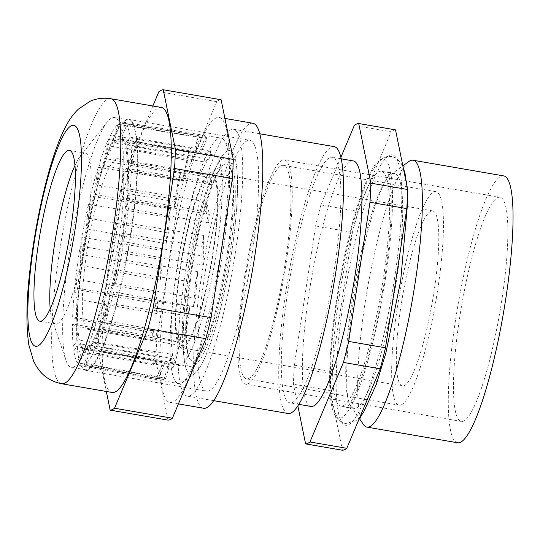 <?xml version="1.0" encoding="UTF-8"?>
<svg xmlns="http://www.w3.org/2000/svg" width="540" height="540" viewBox="0 0 540 540"><rect width="100%" height="100%" fill="white"/><g stroke="black" fill="none" stroke-linecap="round" stroke-linejoin="round"><path stroke-width="0.41" stroke-dasharray="2.7 2.03" d="M231.485 253.449A113.744 19.386 -80.2 0 0 229.689 150.579A113.744 19.386 -80.2 0 0 189.196 271.883A113.744 19.386 -80.2 0 0 190.984 374.746A113.744 19.386 -80.2 0 0 231.485 253.449M459.52 318.553A113.744 19.386 99.8 0 1 500.02 197.249A113.744 19.386 99.8 0 1 501.808 300.119A113.744 19.386 99.8 0 1 461.315 421.423A113.744 19.386 99.8 0 1 459.52 318.553M503.705 175.898A135.412 23.078 -80.2 0 0 455.497 320.308A135.412 23.078 -80.2 0 0 457.63 442.773M408.753 161.582A135.412 23.078 -80.2 0 0 364.824 304.654A135.412 23.078 -80.2 0 0 363.373 424.427M352.067 300.611A119.158 20.311 -80.2 0 0 350.791 406.013A119.158 20.311 -80.2 0 0 353.943 408.382A119.158 20.311 -80.2 0 0 396.367 281.3A119.158 20.311 -80.2 0 0 394.49 173.536A119.158 20.311 -80.2 0 0 390.724 174.704A119.158 20.311 -80.2 0 0 352.067 300.611M338.918 298.343A119.158 20.311 -80.2 0 0 340.794 406.107A119.158 20.311 -80.2 0 0 383.218 279.031A119.158 20.311 -80.2 0 0 381.341 171.261A119.158 20.311 -80.2 0 0 338.918 298.343M394.463 278.93A137.201 23.389 -80.2 0 0 389.34 155.358A137.201 23.389 -80.2 0 0 343.454 301.165A137.201 23.389 -80.2 0 0 342.995 423.772A137.201 23.389 -80.2 0 0 394.463 278.93M385.519 278.033A131.517 22.417 -80.2 0 0 380.606 159.584A131.517 22.417 -80.2 0 0 336.623 299.342A131.517 22.417 -80.2 0 0 336.184 416.867A131.517 22.417 -80.2 0 0 385.519 278.033M353.336 160.934A124.578 21.236 -80.2 0 0 308.988 293.787A124.578 21.236 -80.2 0 0 310.952 406.451M287.948 290.156A124.578 21.236 -80.2 0 0 289.913 402.82A124.578 21.236 -80.2 0 0 334.267 269.966A124.578 21.236 -80.2 0 0 332.303 157.302A124.578 21.236 -80.2 0 0 287.948 290.156M334.145 146.624A135.412 23.078 -80.2 0 0 285.937 291.033A135.412 23.078 -80.2 0 0 288.07 413.498M185.166 273.638A135.412 23.078 -80.2 0 0 187.299 396.097A135.412 23.078 -80.2 0 0 235.507 251.687A135.412 23.078 -80.2 0 0 233.375 129.229A135.412 23.078 -80.2 0 0 185.166 273.638M340.882 157.363L320.868 204.95A162.493 27.695 -80.2 0 0 315.61 225.956L294.314 365.135A162.493 27.695 -80.2 0 0 293.429 384.23L297.851 405.891M294.314 365.135L331.128 371.486A162.493 27.695 -80.2 0 0 330.25 390.582L293.429 384.23M342.401 450.232L330.25 390.582M331.128 371.486L352.424 232.308L315.61 225.956M320.868 204.95L357.683 211.309A162.493 27.695 -80.2 0 0 352.424 232.308M357.683 211.309L391.136 131.774L354.321 125.422M395.516 129.863A162.493 27.695 -80.2 0 0 391.136 131.774M210.019 173.029A88.83 15.14 -80.2 0 0 209.453 173.32A88.83 15.14 -80.2 0 0 181.744 257.728A88.83 15.14 -80.2 0 0 179.543 346.531A88.83 15.14 -80.2 0 0 181.555 347.834A88.83 15.14 -80.2 0 0 183.31 347.578A88.83 15.14 -80.2 0 0 212.409 257.985A88.83 15.14 -80.2 0 0 211.775 172.766A88.83 15.14 -80.2 0 0 210.019 173.029M430.907 211.167A88.83 15.14 -80.2 0 0 401.814 300.753A88.83 15.14 -80.2 0 0 402.442 385.972A88.83 15.14 -80.2 0 0 404.197 385.715A88.83 15.14 -80.2 0 0 433.296 296.123A88.83 15.14 -80.2 0 0 432.668 210.904A88.83 15.14 -80.2 0 0 430.907 211.167M80.919 365.843A123.694 21.087 -80.2 0 1 78.496 364.419L158.193 378.803L165.2 362.144L84.942 349.09A106.691 18.185 -80.2 0 0 85.955 348.779A106.691 18.185 -80.2 0 0 90.058 345.182L84.267 365.033A123.694 21.087 -80.2 0 1 83.403 365.492A123.694 21.087 -80.2 0 1 80.919 365.843L178.591 383.603A124.578 21.236 -80.2 0 0 181.089 383.245A124.578 21.236 -80.2 0 0 182.567 382.381A124.578 21.236 -80.2 0 0 220.745 264.458A124.578 21.236 -80.2 0 0 224.316 140.562A124.578 21.236 -80.2 0 0 220.982 138.085A124.578 21.236 -80.2 0 0 218.552 138.449A124.578 21.236 -80.2 0 0 177.761 263.999A124.578 21.236 -80.2 0 0 178.591 383.603M165.2 362.144A105.968 18.063 99.8 0 1 163.937 362.192A105.968 18.063 99.8 0 1 163.283 362.009L156.958 377.048A124.416 21.209 -80.2 0 0 158.193 378.803M83.066 348.854L77.24 362.705A123.694 21.087 -80.2 0 1 73.771 350.663L153.495 364.723L159.705 357.298L79.481 343.825A106.691 18.185 -80.2 0 0 83.066 348.854L163.283 362.009M159.705 357.298A105.968 18.063 99.8 0 1 158.544 353.389L152.942 360.092A124.416 21.209 -80.2 0 0 153.495 364.723M78.361 339.869L73.204 346.052A123.694 21.087 -80.2 0 1 72.455 324.041L152.233 337.75L156.89 340.443L76.741 326.518A106.691 18.185 -80.2 0 0 78.361 339.869L158.544 353.389M156.89 340.443A105.968 18.063 99.8 0 1 156.627 333.234L152.422 330.797A124.416 21.209 -80.2 0 0 152.233 337.75M76.505 319.322L72.637 317.081A123.694 21.087 -80.2 0 1 74.702 287.753L154.555 301.118L157.1 313.612L77.044 299.248A106.691 18.185 -80.2 0 0 76.505 319.322L156.627 333.234M157.1 313.612A105.968 18.063 99.8 0 1 157.768 303.973L155.466 292.694A124.416 21.209 -80.2 0 0 154.555 301.118M77.726 289.69L75.607 279.295A123.694 21.087 -80.2 0 1 80.237 246.186L160.178 259.261L160.306 280.051L80.359 265.316A106.691 18.185 -80.2 0 0 77.726 289.69L157.768 303.973M160.306 280.051A105.968 18.063 99.8 0 1 161.818 269.143L161.703 250.371A124.416 21.209 -80.2 0 0 160.178 259.261M81.871 254.536L81.77 237.249A123.694 21.087 -80.2 0 1 88.405 204.35L168.426 217.228L166.118 243.797L86.278 228.805A106.691 18.185 -80.2 0 0 81.871 254.536L161.818 269.143M166.118 243.797A105.968 18.063 99.8 0 1 168.298 232.936L170.383 208.946A124.416 21.209 -80.2 0 0 168.426 217.228M88.445 218.106L90.362 196.007A123.694 21.087 -80.2 0 1 98.206 167.292L178.301 180.076L173.84 209.23L94.102 194.117A106.691 18.185 -80.2 0 0 88.445 218.106L168.298 232.936M173.84 209.23A105.968 18.063 99.8 0 1 176.425 199.726L180.454 173.401A124.416 21.209 -80.2 0 0 178.301 180.076M96.653 184.795L100.366 160.549A123.694 21.087 -80.2 0 1 108.466 139.482L188.622 152.3L182.54 180.515L102.87 165.442A106.691 18.185 -80.2 0 0 96.653 184.795L176.425 199.726M182.54 180.515A105.968 18.063 99.8 0 1 185.213 173.516L190.701 148.034A124.416 21.209 -80.2 0 0 188.622 152.3M105.509 158.618L110.565 135.155A123.694 21.087 -80.2 0 1 117.943 124.274L198.133 137.241L191.167 161.116L111.537 146.246A106.691 18.185 -80.2 0 0 105.509 158.618L185.213 173.516M191.167 161.116A105.968 18.063 99.8 0 1 193.61 157.464L199.894 135.905A124.416 21.209 -80.2 0 0 198.133 137.241M113.94 142.736L119.725 122.884A123.694 21.087 -80.2 0 1 120.596 122.425A123.694 21.087 -80.2 0 1 123.012 122.06A123.694 21.087 -80.2 0 1 125.503 123.498L119.056 138.827A106.691 18.185 -80.2 0 0 118.037 139.138A106.691 18.185 -80.2 0 0 113.94 142.736L193.61 157.464M125.503 123.498L205.686 136.715L198.679 153.374L119.056 138.827M198.679 153.374A105.968 18.063 99.8 0 1 199.996 153.34A105.968 18.063 99.8 0 1 200.597 153.508L206.921 138.47A124.416 21.209 -80.2 0 0 205.686 136.715M206.921 138.47L126.752 125.213A123.694 21.087 -80.2 0 1 130.221 137.255L210.384 150.795L204.174 158.227L124.511 144.092A106.691 18.185 -80.2 0 0 120.926 139.064L126.752 125.213M204.174 158.227A105.968 18.063 99.8 0 1 205.335 162.135L210.938 155.425A124.416 21.209 -80.2 0 0 210.384 150.795M210.938 155.425L130.795 141.865A123.694 21.087 -80.2 0 1 131.537 163.877L211.646 177.775L206.989 175.082L127.258 161.399A106.691 18.185 -80.2 0 0 125.631 148.041L130.795 141.865M206.989 175.082A105.968 18.063 99.8 0 1 207.252 182.291L211.451 184.721A124.416 21.209 -80.2 0 0 211.646 177.775M211.451 184.721L131.362 170.836A123.694 21.087 -80.2 0 1 129.296 200.165L209.324 214.4L206.779 201.906L126.954 188.663A106.691 18.185 -80.2 0 0 127.487 168.595L131.362 170.836M206.779 201.906A105.968 18.063 99.8 0 1 206.111 211.545L208.413 222.831A124.416 21.209 -80.2 0 0 209.324 214.4M208.413 222.831L128.385 208.622A123.694 21.087 -80.2 0 1 123.755 241.731L203.701 256.257L203.573 235.474L123.64 222.601A106.691 18.185 -80.2 0 0 126.266 198.227L128.385 208.622M203.573 235.474A105.968 18.063 99.8 0 1 202.061 246.382L202.176 265.147A124.416 21.209 -80.2 0 0 203.701 256.257M202.176 265.147L122.229 250.668A123.694 21.087 -80.2 0 1 115.594 283.561L195.453 298.296L197.762 271.728L117.713 259.112A106.691 18.185 -80.2 0 0 122.121 233.381L122.229 250.668M197.762 271.728A105.968 18.063 99.8 0 1 195.581 282.589L193.496 306.578A124.416 21.209 -80.2 0 0 195.453 298.296M193.496 306.578L113.63 291.911A123.694 21.087 -80.2 0 1 105.793 320.625L185.578 335.441L190.033 306.295L109.897 293.8A106.691 18.185 -80.2 0 0 115.547 269.811L113.63 291.911M190.033 306.295A105.968 18.063 99.8 0 1 187.454 315.799L183.425 342.117A124.416 21.209 -80.2 0 0 185.578 335.441M183.425 342.117L103.633 327.368A123.694 21.087 -80.2 0 1 95.533 348.435L175.257 363.224L181.339 335.009L101.122 322.468A106.691 18.185 -80.2 0 0 107.339 303.122L103.633 327.368M181.339 335.009A105.968 18.063 99.8 0 1 178.666 342.009L173.178 367.483A124.416 21.209 -80.2 0 0 175.257 363.224M173.178 367.483L93.433 352.762A123.694 21.087 -80.2 0 1 86.049 363.643L165.746 378.284L172.712 354.409L92.455 341.672A106.691 18.185 -80.2 0 0 98.489 329.299L93.433 352.762M172.712 354.409A105.968 18.063 99.8 0 1 170.269 358.054L163.984 379.613A124.416 21.209 -80.2 0 0 165.746 378.284M163.984 379.613L84.267 365.033M193.239 374.416A113.744 19.386 -80.2 0 0 194.582 373.633A113.744 19.386 -80.2 0 0 229.446 265.964A113.744 19.386 -80.2 0 0 232.706 152.84A113.744 19.386 -80.2 0 0 229.689 150.579A113.744 19.386 -80.2 0 0 227.441 150.91A113.744 19.386 -80.2 0 0 190.181 265.626A113.744 19.386 -80.2 0 0 190.984 374.746A113.744 19.386 -80.2 0 0 193.239 374.416M247.934 383.859A113.744 19.386 -80.2 0 0 285.194 269.143A113.744 19.386 -80.2 0 0 284.384 160.022A113.744 19.386 -80.2 0 0 282.137 160.353A113.744 19.386 -80.2 0 0 244.876 275.069A113.744 19.386 -80.2 0 0 245.687 384.19A113.744 19.386 -80.2 0 0 247.934 383.859M401.267 404.872A108.324 18.468 -80.2 0 0 436.752 295.616A108.324 18.468 -80.2 0 0 435.983 191.693A108.324 18.468 -80.2 0 0 433.843 192.004A108.324 18.468 -80.2 0 0 398.358 301.259A108.324 18.468 -80.2 0 0 399.127 405.189A108.324 18.468 -80.2 0 0 401.267 404.872M248.751 378.54A108.324 18.468 -80.2 0 0 284.229 269.285A108.324 18.468 -80.2 0 0 283.466 165.362A108.324 18.468 -80.2 0 0 281.32 165.672A108.324 18.468 -80.2 0 0 245.842 274.928A108.324 18.468 -80.2 0 0 246.605 378.857A108.324 18.468 -80.2 0 0 248.751 378.54M105.793 320.625L109.897 293.8M95.533 348.435L101.122 322.468M86.049 363.643L92.455 341.672M78.496 364.419L84.942 349.09M73.771 350.663L79.481 343.825M72.455 324.041L76.741 326.518M74.702 287.753L77.044 299.248M80.237 246.186L80.359 265.316M88.405 204.35L86.278 228.805M98.206 167.292L94.102 194.117M108.466 139.482L102.87 165.442M117.943 124.274L111.537 146.246M130.221 137.255L124.511 144.092M131.537 163.877L127.258 161.399M129.296 200.165L126.954 188.663M123.755 241.731L123.64 222.601M156.958 377.048L77.24 362.705M152.942 360.092L73.204 346.052M152.422 330.797L72.637 317.081M155.466 292.694L75.607 279.295M161.703 250.371L81.77 237.249M170.383 208.946L90.362 196.007M180.454 173.401L100.366 160.549M190.701 148.034L110.565 135.155M199.894 135.905L119.725 122.884M115.594 283.561L117.713 259.112M120.926 139.064L200.597 153.508M125.631 148.041L205.335 162.135M127.487 168.595L207.252 182.291M126.266 198.227L206.111 211.545M122.121 233.381L202.061 246.382M115.547 269.811L195.581 282.589M107.339 303.122L187.454 315.799M98.489 329.299L178.666 342.009M90.058 345.182L170.269 358.054M212.774 253.28A86.663 14.769 -80.2 0 0 211.41 174.906A86.663 14.769 -80.2 0 0 180.556 267.327A86.663 14.769 -80.2 0 0 181.919 345.701A86.663 14.769 -80.2 0 0 212.774 253.28M119.158 237.114A86.663 14.769 -80.2 0 0 117.794 158.74A86.663 14.769 -80.2 0 0 86.94 251.161A86.663 14.769 -80.2 0 0 88.303 329.535A86.663 14.769 -80.2 0 0 119.158 237.114M83.214 252.788A106.704 18.191 -80.2 0 0 84.895 349.286A106.704 18.191 -80.2 0 0 122.884 235.494A106.704 18.191 -80.2 0 0 121.203 138.996A106.704 18.191 -80.2 0 0 83.214 252.788M176.83 268.947A106.704 18.191 -80.2 0 0 178.511 365.452A106.704 18.191 -80.2 0 0 216.5 251.654A106.704 18.191 -80.2 0 0 214.819 155.156A106.704 18.191 -80.2 0 0 176.83 268.947M204.559 276.068A127.285 21.695 99.8 0 1 249.878 140.319A127.285 21.695 99.8 0 1 251.883 255.434A127.285 21.695 99.8 0 1 206.564 391.176A127.285 21.695 99.8 0 1 204.559 276.068M83.599 255.184A127.285 21.695 99.8 0 1 121.838 123.687A127.285 21.695 99.8 0 1 128.911 119.434A127.285 21.695 99.8 0 1 130.916 234.549A127.285 21.695 99.8 0 1 85.603 370.298A127.285 21.695 99.8 0 1 80.366 363.92A127.285 21.695 99.8 0 1 83.599 255.184M125.996 120.285A126.745 21.607 99.8 0 1 128.507 119.914A126.745 21.607 99.8 0 1 130.505 234.542A126.745 21.607 99.8 0 1 87.885 369.34A126.745 21.607 99.8 0 1 85.381 369.704A126.745 21.607 99.8 0 1 80.163 363.359A126.745 21.607 99.8 0 1 83.383 255.083A126.745 21.607 99.8 0 1 121.46 124.146A126.745 21.607 99.8 0 1 125.996 120.285M252.821 123.242A144.619 24.651 -80.2 0 0 249.966 123.66A144.619 24.651 -80.2 0 0 202.595 269.521A144.619 24.651 -80.2 0 0 203.614 408.26M216.304 117.848A144.619 24.651 -80.2 0 0 168.932 263.709A144.619 24.651 -80.2 0 0 169.958 402.449A144.619 24.651 -80.2 0 0 172.82 402.03A144.619 24.651 -80.2 0 0 220.185 256.169A144.619 24.651 -80.2 0 0 219.166 117.43A144.619 24.651 -80.2 0 0 216.304 117.848M161.311 107.44A144.619 24.651 -80.2 0 0 158.45 107.865A144.619 24.651 -80.2 0 0 111.085 253.719A144.619 24.651 -80.2 0 0 112.104 392.459M50.193 308.846A86.663 14.769 -80.2 0 0 52.056 319.241A86.663 14.769 -80.2 0 0 55.735 323.912A86.663 14.769 -80.2 0 0 57.456 323.663A86.663 14.769 -80.2 0 0 85.84 236.257A86.663 14.769 -80.2 0 0 85.226 153.117A86.663 14.769 -80.2 0 0 83.511 153.374A86.663 14.769 -80.2 0 0 80.19 156.29A86.663 14.769 -80.2 0 0 74.952 165.456M73.899 366.923A126.745 21.607 -80.2 0 0 115.412 239.092A126.745 21.607 -80.2 0 0 114.514 117.504A126.745 21.607 -80.2 0 0 112.01 117.869A126.745 21.607 -80.2 0 0 107.143 122.141A126.745 21.607 -80.2 0 0 71.665 238.721A126.745 21.607 -80.2 0 0 66.002 360.45A126.745 21.607 -80.2 0 0 71.388 367.295A126.745 21.607 -80.2 0 0 73.899 366.923M221.117 99.758A162.493 27.695 -80.2 0 0 218.99 100.292A162.493 27.695 -80.2 0 0 216.736 101.669L158.882 91.678M152.867 105.982L125.428 171.207A162.493 27.695 -80.2 0 0 120.17 192.213L98.874 331.391A162.493 27.695 -80.2 0 0 97.997 350.487L106.346 391.466M168.008 420.12L155.851 360.477L97.997 350.487M98.874 331.391L156.728 341.381A162.493 27.695 -80.2 0 0 155.851 360.477M156.728 341.381L178.025 202.203L120.17 192.213M125.428 171.207L183.283 181.197A162.493 27.695 -80.2 0 0 178.025 202.203M183.283 181.197L216.736 101.669M194.562 360.788A100.001 17.044 -80.2 0 0 228.184 254.428A100.001 17.044 -80.2 0 0 224.626 164.281A100.001 17.044 -80.2 0 0 223.992 164.612A100.001 17.044 -80.2 0 0 192.8 259.632A100.001 17.044 -80.2 0 0 190.323 359.613A100.001 17.044 -80.2 0 0 194.562 360.788M223.493 158.301A105.739 18.023 -80.2 0 0 188.845 265.025A105.739 18.023 -80.2 0 0 189.628 366.39A105.739 18.023 -80.2 0 0 191.693 366.08A105.739 18.023 -80.2 0 0 226.321 259.51A105.739 18.023 -80.2 0 0 225.612 157.997A105.739 18.023 -80.2 0 0 223.493 158.301M110.822 98.725A144.619 24.651 -80.2 0 0 107.96 99.144A144.619 24.651 -80.2 0 0 60.595 245.005A144.619 24.651 -80.2 0 0 61.614 383.744M500.02 197.249L284.384 160.022M350.791 406.013L359.323 418.507M353.943 408.382L340.794 406.107M380.606 159.584L389.34 155.358M298.829 404.359L289.913 402.82M213.712 400.66L187.299 396.097M259.787 133.785L233.375 129.229M341.213 158.841L332.303 157.302M336.184 416.867L342.995 423.772M394.49 173.536L381.341 171.261M390.724 174.704L402.854 165.875M461.315 421.423L245.687 384.19M353.329 301.59C360.099 256.635 371.993 210.236 382.388 187.279C385.607 180.245 388.24 175.635 390.305 173.462L391.46 172.382L389.232 172.625L387.221 171.653L388.881 175.952C390.251 181.069 391.034 189.02 391.237 199.807C391.473 221.312 389.252 247.543 384.588 278.505C377.818 323.46 365.924 369.866 355.529 392.816C352.31 399.857 349.677 404.46 347.612 406.64L346.464 407.714L348.685 407.471L350.703 408.449C350.501 409.408 349.596 406.235 347.99 398.918C346.768 390.987 346.39 380.032 346.849 366.039C347.537 346.97 349.697 325.492 353.329 301.59M359.795 417.393L356.306 420.647L345.924 423.482C343.393 423.488 340.436 421.423 337.055 417.285L332.883 406.465C331.189 398.77 330.359 388.679 330.406 376.191C330.514 354.26 332.802 328.57 337.264 299.133C345.701 243.763 360.72 188.831 374.004 168.278C381.382 156.256 389.016 155.885 392 156.614L395.78 157.95L400.862 162.81L403.144 167.306M406.755 185.031L407.43 196.654M402.442 385.972L181.555 347.834M199.996 153.34L225.612 157.997C228.103 158.659 229.905 160.124 231.012 162.385C232.517 165.166 233.604 169.034 234.266 174.001C236.169 188.865 235.46 210.08 232.139 237.634C227.704 274.313 218.498 315.637 209.25 340.146C203.904 354.861 198.639 363.433 193.455 365.863L189.628 366.39L163.937 362.192M209.453 173.32L223.992 164.612C223.769 164.774 221.582 165.402 216.439 175.784C208.339 192.544 198.997 227.003 193.138 262.19C188.021 293.26 185.794 318.958 186.449 339.269C187.117 354.443 189.56 359.019 190.323 359.613L179.543 346.531M123.012 122.06L220.982 138.085M232.706 152.84L224.316 140.562M194.582 373.633L182.567 382.381M435.983 191.693L283.466 165.362M399.127 405.189L246.605 378.857M432.668 210.904L211.775 172.766M117.794 158.74L211.41 174.906M84.895 349.286L178.511 365.452M121.203 138.996L214.819 155.156M88.303 329.535L181.919 345.701M128.911 119.434L249.878 140.319M121.46 124.146L121.838 123.687M178.403 403.907L169.958 402.449M85.226 153.117L69.41 150.39M128.507 119.914L114.514 117.504M85.381 369.704L71.388 367.295M52.056 319.241L66.002 360.45M80.19 156.29L107.143 122.141M55.735 323.912L39.92 321.185M224.924 118.422L219.166 117.43M80.163 363.359L80.366 363.92M85.603 370.298L206.564 391.176"/><path stroke-width="0.81" d="M359.323 418.507L363.373 424.427A135.412 23.078 -80.2 0 0 366.957 427.113L457.63 442.773A135.412 23.078 -80.2 0 0 505.838 298.363A135.412 23.078 -80.2 0 0 503.705 175.898L413.033 160.245A135.412 23.078 -80.2 0 0 408.753 161.582L402.854 165.875M366.957 427.113A135.412 23.078 -80.2 0 0 415.166 282.71A135.412 23.078 -80.2 0 0 413.033 160.245M298.829 404.359L310.952 406.451A124.578 21.236 -80.2 0 0 355.3 273.598A124.578 21.236 -80.2 0 0 353.336 160.934L341.213 158.841M213.712 400.66L288.07 413.498A135.412 23.078 -80.2 0 0 336.278 269.089A135.412 23.078 -80.2 0 0 334.145 146.624L259.787 133.785M297.851 405.891L305.586 443.873A162.493 27.695 -80.2 0 0 309.967 441.97L343.42 362.435A162.493 27.695 -80.2 0 0 348.678 341.429L369.974 202.25A162.493 27.695 -80.2 0 0 370.858 183.154L358.702 123.511A162.493 27.695 -80.2 0 0 354.321 125.422L340.882 157.363M305.586 443.873L342.401 450.232A162.493 27.695 -80.2 0 0 346.781 448.322L309.967 441.97M358.702 123.511L395.516 129.863L407.673 189.513L370.858 183.154M369.974 202.25L406.796 208.609A162.493 27.695 -80.2 0 0 407.673 189.513M406.796 208.609L385.493 347.787L348.678 341.429M343.42 362.435L380.234 368.793A162.493 27.695 -80.2 0 0 385.493 347.787M380.234 368.793L346.781 448.322M178.403 403.907L203.614 408.26A144.619 24.651 -80.2 0 0 206.476 407.835A144.619 24.651 -80.2 0 0 253.847 261.981A144.619 24.651 -80.2 0 0 252.821 123.242L224.924 118.422M61.614 383.744L112.104 392.459A144.619 24.651 -80.2 0 0 114.966 392.04A144.619 24.651 -80.2 0 0 162.338 246.179A144.619 24.651 -80.2 0 0 161.311 107.44L110.822 98.725C103.437 97.585 96.525 98.435 90.092 101.284L78.3 109.181C73.467 114.008 69.62 119.151 66.764 124.605C61.965 133.394 57.544 144.059 53.501 156.6C43.558 186.773 34.661 229.622 30.206 267.901C26.372 299.275 25.913 324.904 28.823 344.804L33.602 361.166L36.599 366.694L39.717 370.967C45.117 377.588 52.421 381.848 61.614 383.744A144.619 24.651 -80.2 0 0 64.476 383.319A144.619 24.651 -80.2 0 0 111.847 237.465A144.619 24.651 -80.2 0 0 110.822 98.725M41.634 320.935A86.663 14.769 -80.2 0 0 70.025 233.53A86.663 14.769 -80.2 0 0 69.41 150.39A86.663 14.769 -80.2 0 0 67.696 150.64A86.663 14.769 -80.2 0 0 39.305 238.046A86.663 14.769 -80.2 0 0 39.92 321.185A86.663 14.769 -80.2 0 0 41.634 320.935M106.346 391.466L110.153 410.137A162.493 27.695 -80.2 0 0 114.534 408.226L147.987 328.691A162.493 27.695 -80.2 0 0 153.245 307.692L174.542 168.514A162.493 27.695 -80.2 0 0 175.419 149.418L163.262 89.768A162.493 27.695 -80.2 0 0 161.136 90.302A162.493 27.695 -80.2 0 0 158.882 91.678L152.867 105.982M163.262 89.768L221.117 99.758L233.273 159.401L175.419 149.418M147.987 328.691L205.841 338.681A162.493 27.695 -80.2 0 0 211.1 317.675L153.245 307.692M110.153 410.137L168.008 420.12A162.493 27.695 -80.2 0 0 172.388 418.217L114.534 408.226M205.841 338.681L172.388 418.217M174.542 168.514L232.396 178.497A162.493 27.695 -80.2 0 0 233.273 159.401M232.396 178.497L211.1 317.675M74.952 165.456A86.663 14.769 -80.2 0 0 50.193 308.846M71.523 125.631A112.118 19.109 -80.2 0 0 33.824 244.87A112.118 19.109 -80.2 0 0 37.807 345.944A112.118 19.109 -80.2 0 0 75.505 226.699A112.118 19.109 -80.2 0 0 71.523 125.631M403.144 167.306L405.041 173.637L406.755 185.031M407.43 196.654L407.511 203.911L400.653 280.962L385.904 352.85L376.292 384.433L363.44 412.553L359.795 417.393"/></g></svg>
